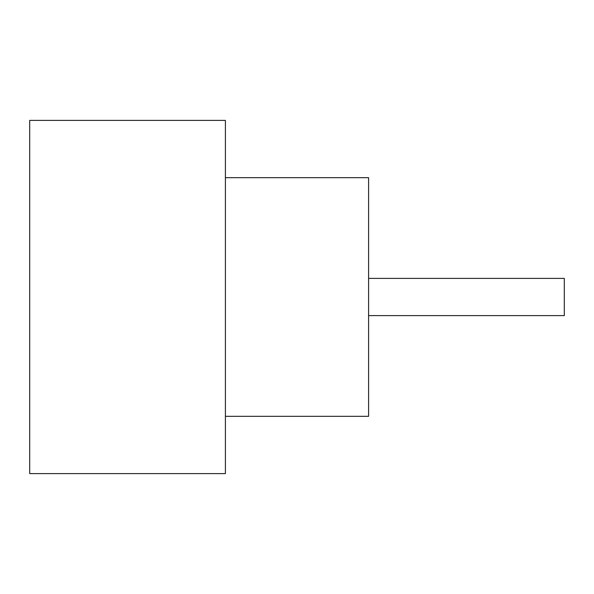 <?xml version="1.0" encoding="UTF-8"?>
<svg xmlns="http://www.w3.org/2000/svg" width="594" height="594" viewBox="0 0 594 594"><rect width="100%" height="100%" fill="white"/><g stroke="black" fill="none" stroke-linecap="round" stroke-linejoin="round"><path stroke-width="0.89" d="M368.599 278.386L564.3 278.386L564.3 315.614L368.599 315.614M225.401 177.673L368.599 177.673L368.599 416.327L225.401 416.327M225.401 297L225.401 473.611L29.7 473.611L29.7 120.389L225.401 120.389L225.401 297"/></g></svg>
